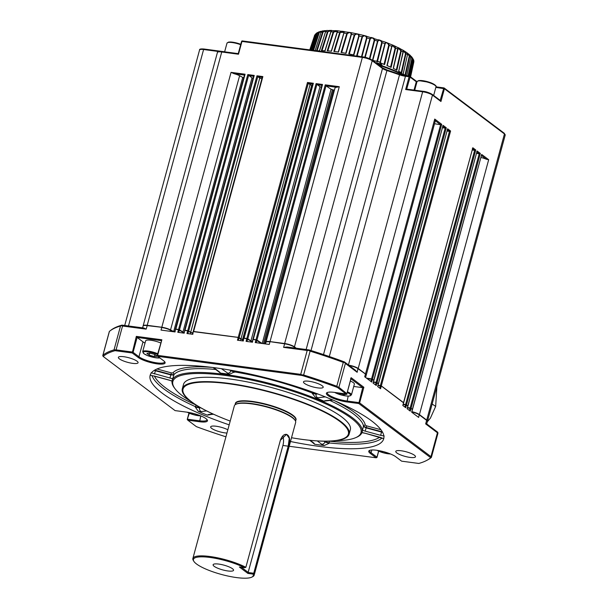 <?xml version="1.0" encoding="UTF-8"?>
<svg xmlns="http://www.w3.org/2000/svg" width="608" height="608" viewBox="0 0 608 608"><rect width="100%" height="100%" fill="white"/><g stroke="black" fill="none" stroke-linecap="round" stroke-linejoin="round"><path stroke-width="0.91" d="M132.635 363.356A10.207 2.364 -164.8 0 0 138.077 362.718A10.207 2.364 -164.8 0 0 133.684 359.396A10.207 2.364 -164.8 0 0 123.819 356.721A10.207 2.364 -164.8 0 0 118.37 357.36A10.207 2.364 -164.8 0 0 122.77 360.681A10.207 2.364 -164.8 0 0 132.635 363.356M317.748 387.889A10.207 2.364 -164.8 0 0 323.198 387.243A10.207 2.364 -164.8 0 0 318.805 383.929A10.207 2.364 -164.8 0 0 308.94 381.254A10.207 2.364 -164.8 0 0 303.491 381.892A10.207 2.364 -164.8 0 0 307.891 385.214A10.207 2.364 -164.8 0 0 317.748 387.889M414.466 455.263A10.207 2.364 -164.8 0 0 403.674 451.189A10.207 2.364 -164.8 0 0 395.778 451.41A10.207 2.364 -164.8 0 0 396.796 452.914A10.207 2.364 -164.8 0 0 407.588 456.988A10.207 2.364 -164.8 0 0 415.484 456.768A10.207 2.364 -164.8 0 0 414.466 455.263M227.84 429.788A10.207 2.364 -164.8 0 0 216.106 426.238A10.207 2.364 -164.8 0 0 210.657 426.877A10.207 2.364 -164.8 0 0 215.057 430.198A10.207 2.364 -164.8 0 0 224.914 432.873A10.207 2.364 -164.8 0 0 226.951 433.063M189.308 413.242L187.249 419.452L187.811 420.189L199.591 421.754A14.752 3.42 -164.8 0 0 207.267 419.93A14.752 3.42 -164.8 0 0 186.869 412.163L175.081 410.605L103.17 356.432A173.196 40.136 15.2 0 1 115.041 350.679L132.232 352.959L138.1 357.382A14.752 3.42 -164.8 0 0 155.352 363.576A14.752 3.42 -164.8 0 0 164.905 362.041A14.752 3.42 -164.8 0 0 163.628 360.764L157.753 356.341L302.009 375.455A173.196 40.136 15.2 0 1 337.486 387.486L346.051 393.938L334.271 392.373A14.752 3.42 -164.8 0 0 327.02 392.624A14.752 3.42 -164.8 0 0 327.864 395.474A14.752 3.42 -164.8 0 0 346.993 401.964L358.773 403.522L362.695 387.653L350.945 378.807M327.552 392.411A13.992 3.245 -164.8 0 0 327.324 392.791A13.992 3.245 -164.8 0 0 328.715 394.85A13.992 3.245 -164.8 0 0 346.856 401.006L358.644 402.564M150.45 375.28L153.961 376.033L150.45 375.28A120.878 28.014 15.2 0 1 150.624 374.095M290.487 441.507A121.015 28.044 -164.8 0 0 383.838 438.224A121.015 28.044 -164.8 0 0 371.648 420.941A121.015 28.044 -164.8 0 0 244.902 372.94A121.015 28.044 -164.8 0 0 150.328 374.779A121.015 28.044 -164.8 0 0 162.207 393.186A121.015 28.044 -164.8 0 0 229.178 424.848M132.232 352.959L136.336 336.384L137.127 337.425L133.076 352.336L138.951 356.759A13.992 3.245 -164.8 0 0 157.092 362.908A13.992 3.245 -164.8 0 0 164.563 362.034A13.992 3.245 -164.8 0 0 164.555 361.585M347.411 391.81A9.834 2.28 15.2 0 1 350.451 393.467A9.834 2.28 15.2 0 1 351.432 394.919L354.365 384.127A9.834 2.28 -164.8 0 0 353.385 382.675A9.834 2.28 -164.8 0 0 350.345 381.018M200.199 407.489L195.358 406.638A1.512 0.844 114.4 0 1 196.521 405.3M190.494 401.166A97.493 22.595 15.2 0 1 182.56 395.884A97.493 22.595 15.2 0 1 175.036 388.74L174.382 387.874A98.39 22.8 15.2 0 1 172.072 381.026A98.39 22.8 15.2 0 1 247.266 378.214A98.39 22.8 15.2 0 1 352.26 417.643A98.39 22.8 15.2 0 1 361.92 432.607A98.39 22.8 15.2 0 1 356.463 437.342L355.46 437.76A97.493 22.595 15.2 0 1 335.844 440.656M327.811 400.687L323.912 401.166L324.854 400.74L332.508 399.836M315.674 397.7L312.261 393.422L316.046 394.151A3.025 2.554 83.2 0 0 317.771 397.761L315.674 397.7A98.458 22.815 15.2 0 1 323.912 401.166M312.261 393.422L312.352 393.034A98.732 22.884 -164.8 0 0 234.536 371.929L229.322 374.277L221.388 368.684M213.096 367.528L218.819 371.838A3.025 2.546 -53 0 0 219.868 372.263L220.476 373.107A98.458 22.815 15.2 0 1 229.322 374.277M220.476 373.107L217.375 370.751M215.688 369.474A98.732 22.884 -164.8 0 0 173.934 374.695L170.886 374.513L171.327 372.879L172.854 372.97A1.512 1.467 -141.1 0 1 173.934 374.695L172.725 378.754L151.103 372.78M172.072 381.026L172.201 380.296A98.458 22.815 15.2 0 1 172.725 378.754M175.036 388.74A97.493 22.595 15.2 0 1 235.159 376.93A97.493 22.595 15.2 0 1 351.295 418.243A97.493 22.595 15.2 0 1 355.46 437.76M223.052 418.296A86.45 20.034 15.2 0 1 222.893 418.228A86.45 20.034 15.2 0 1 190.935 401.5A86.45 20.034 15.2 0 1 182.324 388.748A86.45 20.034 15.2 0 1 249.158 386.863A86.45 20.034 15.2 0 1 340.556 421.329A86.45 20.034 15.2 0 1 349.167 434.082A86.45 20.034 15.2 0 1 299.258 438.984A86.45 20.034 15.2 0 1 299.09 438.953M182.324 388.748L183.502 384.4A86.45 20.034 15.2 0 1 250.336 382.508A86.45 20.034 15.2 0 1 341.742 416.974A86.45 20.034 15.2 0 1 350.352 429.727L349.167 434.082M291.513 437.737A85.69 19.859 -164.8 0 0 298.916 438.93A85.69 19.859 -164.8 0 0 339.849 421.435A85.69 19.859 -164.8 0 0 228.73 383.762A85.69 19.859 -164.8 0 0 191.543 401.782A85.69 19.859 -164.8 0 0 223.212 418.365A85.69 19.859 -164.8 0 0 230.204 421.078M235.319 403.978A31.418 7.281 15.2 0 1 252.138 401.394A31.418 7.281 15.2 0 1 283.526 410.073A31.418 7.281 15.2 0 1 295.754 420.402M254.182 575.138L295.655 422.492A31.768 7.364 -164.8 0 0 295.23 420.561L294.918 420.044A31.312 7.258 -164.8 0 0 251.606 403.56A31.312 7.258 -164.8 0 0 236.223 404.092L235.691 404.381A31.768 7.364 -164.8 0 0 234.346 405.832L192.873 558.486A31.768 7.364 15.2 0 1 209.821 556.487A31.768 7.364 15.2 0 1 245.852 567.302L280.387 440.215C284.46 429.058 292.896 435.396 288.336 446.204L253.81 573.298A31.768 7.364 15.2 0 1 254.182 575.138A31.768 7.364 15.2 0 1 252.837 576.597L251.948 577.068A31.008 7.19 -164.8 0 0 253.027 574.089L253.726 573.321L288.215 446.15L289.264 438.307L286.588 434.348L280.387 440.253L245.852 567.34L244.538 567.697A31.008 7.19 -164.8 0 0 209.958 557.445A31.008 7.19 -164.8 0 0 193.823 561.275A31.008 7.19 -164.8 0 0 236.71 577.6A31.008 7.19 -164.8 0 0 251.948 577.068M295.23 420.561A31.768 7.364 -164.8 0 0 251.294 403.841A31.768 7.364 -164.8 0 0 235.691 404.381M193.823 561.275L193.291 560.416A31.768 7.364 15.2 0 1 192.873 558.486M232.499 568.738A10.587 2.455 -164.8 0 0 221.304 564.513A10.587 2.455 -164.8 0 0 213.112 564.748A10.587 2.455 -164.8 0 0 214.168 566.306A10.587 2.455 -164.8 0 0 225.363 570.532A10.587 2.455 -164.8 0 0 233.548 570.296A10.587 2.455 -164.8 0 0 232.499 568.738M427.295 421.823L430.396 418.137L435.662 406.44L432.144 403.978M338.246 52.121L344.037 32.323L339.667 32.52L341.818 31.228L344.333 31.563L338.496 52.06A52.592 12.19 -164.8 0 0 333.845 51.444L339.667 32.52A51.543 11.947 -164.8 0 0 337.151 32.254L331.451 51.186A52.592 12.19 -164.8 0 0 327.218 50.852L333.169 31.935L335.342 30.598L337.759 30.788L331.292 51.277M309.814 49.871L314.724 35.074L309.768 49.864M315.962 33.531L310.3 49.94L315.37 34.451L317.034 32.741L316.084 33.911A51.543 11.947 -164.8 0 0 315.377 34.436L315.37 34.451M313.044 50.304L318.79 32.786A51.543 11.947 -164.8 0 0 317.642 33.159L318.706 31.92L317.642 33.159L312.117 50.175M321.396 31.532L318.79 32.786L320.332 31.388L321.685 31.266M316.456 50.996L322.597 32.072A51.543 11.947 -164.8 0 0 321.047 32.285L322.248 30.97L321.047 32.285L314.982 51.209M325.926 30.917L322.597 32.072L324.505 30.651L326.245 30.674M331.352 30.742L327.438 31.783L329.528 30.4L331.808 30.43L330.927 31.829L325.09 50.745A52.592 12.19 -164.8 0 0 321.374 50.7L327.438 31.783A51.543 11.947 -164.8 0 0 325.508 31.836L326.618 30.484L325.508 31.836L319.55 50.753A52.592 12.19 -164.8 0 0 317.498 50.89M326.618 30.484L337.759 30.788L351.394 32.718L351.432 34.352L346.036 53.344A52.592 12.19 -164.8 0 0 341.08 52.463L346.765 33.524L348.817 32.262L351.394 32.718L358.788 34.238L359.13 35.986L353.894 55.009A52.592 12.19 -164.8 0 0 348.749 53.884L354.289 34.922L356.174 33.668L358.788 34.238L366.328 36.092L366.951 37.947L361.874 57.015M381.642 65.58A5.297 1.224 -164.8 0 0 376.717 63.597M314.374 35.887A51.543 11.947 -164.8 0 1 314.572 35.424L310.194 49.924M317.855 32.657L316.472 33.949L311.243 50.061M319.215 32.847L313.561 50.373M325.212 32.802L319.451 50.791M323.061 32.163L317.004 51.102M325.006 50.867L330.775 31.874L324.938 50.783M327.917 31.897L321.944 50.829M330.836 31.836L331.428 30.643L330.927 31.829A51.543 11.947 -164.8 0 1 333.169 31.935L333.67 32.072L327.788 51.004M336.976 32.27L337.372 31.244L333.67 32.072M340.161 32.68L334.4 51.612M345.739 53.284L351.105 34.382C350.915 32.308 349.63 32.08 347.252 33.698L341.612 52.645M353.522 54.925L358.743 35.986C358.272 33.805 356.934 33.508 354.745 35.112L349.25 54.082M361.418 56.985L366.518 37.916C365.788 35.621 364.435 35.272 362.474 36.875L357.124 55.875M369.276 59.25L374.224 40.143C373.274 37.726 371.944 37.331 370.242 38.958L365.036 57.988M376.869 61.75L381.687 42.59C380.555 40.067 379.278 39.634 377.857 41.291L372.818 60.283M384.028 64.425L388.717 45.22C387.44 42.583 386.247 42.127 385.13 43.837L380.213 62.958M385.206 43.563L385.639 42.233L388.064 43.16L389.219 45.319L384.59 64.547A52.592 12.19 -164.8 0 0 381.11 63.194M390.556 67.214L395.139 47.948L392.099 45.547L387.106 65.694M396.31 70.034L400.794 50.722L398.134 48.07L398.065 48.731M398.134 48.07L397.997 49.248C398.164 48.214 398.164 48.214 397.997 49.248L393.3 68.506M401.143 72.831L405.544 53.466L403.385 50.829M403.127 50.358L404.951 51.368L406.007 53.61L401.683 73.013A52.592 12.19 -164.8 0 0 398.666 71.189L403.264 51.999L398.643 71.326M404.928 75.521L409.268 56.111L407.618 53.671M408.021 76.053L411.89 58.596C410.643 55.579 410.24 55.161 410.674 57.327M415.826 80.963A0.76 0.638 127 0 1 416.29 81.761L410.088 77.087A0.76 0.638 -53 0 0 409.891 76.403L413.326 60.853L412.992 59.265M413.858 61.803L410.582 76.92L413.858 61.796A51.543 11.947 -164.8 0 0 413.66 61.013L410.278 76.692M412.938 59.66L409.313 76.22L412.931 59.63L412.703 58.125L412.931 59.63A51.543 11.947 -164.8 0 0 412.277 58.756L408.515 76.114M412.969 58.87L413.562 59.797L413.326 60.853M406.653 75.871L410.803 57.22L410.438 55.495L410.803 57.22A51.543 11.947 -164.8 0 0 409.701 56.263L405.445 75.719M410.78 56.08L411.76 56.878L411.89 58.596M404.632 75.073A52.592 12.19 -164.8 0 0 403.119 73.971L407.52 54.621L407.208 52.881L407.52 54.621A51.543 11.947 -164.8 0 0 406.007 53.61L405.544 53.466M407.482 53.299L408.857 54.12L409.701 56.263L409.268 56.111M400.794 50.722L401.288 50.859L396.88 70.201A52.592 12.19 -164.8 0 0 393.232 68.347L397.982 47.523L400.11 48.602L401.288 50.859A51.543 11.947 -164.8 0 1 403.172 51.9L403.036 50.213L407.208 52.881M392.099 45.547L391.902 46.504L392.145 44.84L394.432 45.843L395.641 48.07L391.126 67.359A52.592 12.19 -164.8 0 0 386.946 65.52L391.712 46.345A51.543 11.947 -164.8 0 0 389.219 45.319L388.717 45.22M375.25 61.096A52.592 12.19 -164.8 0 0 372.484 60.169L377.545 41.101L378.624 39.748L381.14 40.607L382.181 42.674L377.408 61.841M364.648 57.79L369.869 38.76L371.26 37.46L373.836 38.228L374.695 40.196L369.778 59.31M360.042 56.529A52.592 12.19 -164.8 0 0 356.676 55.67L362.056 36.685L363.713 35.416L385.639 42.233L394.432 45.843L403.043 50.213M310.787 50L316.472 33.949M379.977 62.768L384.879 43.647A51.543 11.947 -164.8 0 0 382.181 42.674L381.687 42.59M413.812 62.024L413.63 62.867M173.987 331.808A3.245 0.752 15.2 0 1 173.508 331.573L170.392 329.908A7.349 1.702 -164.8 0 0 161.903 327.324L147.288 325.386A7.349 1.702 -164.8 0 0 143.549 325.592L143.268 325.812A7.562 1.756 -164.8 0 0 143.078 326.07L142.599 327.849M183.996 332.538A1.725 0.403 15.2 0 1 182.742 332.021L179.33 329.764L175.666 329.278M192.797 333.024A1.725 0.403 15.2 0 1 190.494 332.302L187.811 330.752L184.832 330.494M243.314 339.652A133.274 30.886 -164.8 0 0 242.653 339.53A1.725 0.403 15.2 0 1 240.814 338.869L238.313 337.448L193.45 331.634M252.312 341.483A1.725 0.403 15.2 0 1 250.754 340.883L247.608 338.808L243.952 338.329M262.01 343.474A1.725 0.403 15.2 0 1 261.828 343.36L256.774 340.024L253.118 339.538M296.058 348.186L294.257 346.826A7.349 1.702 -164.8 0 0 284.734 343.596L270.119 341.666A7.349 1.702 -164.8 0 0 266.38 341.871L266.099 342.091A7.562 1.756 -164.8 0 0 265.909 342.35L265.483 343.93M365.583 377.454L366.153 375.356A7.562 1.756 -164.8 0 0 366.13 375.037L366.001 374.703A7.349 1.702 -164.8 0 0 365.294 373.928L358.006 368.44A7.349 1.702 -164.8 0 0 348.863 365.264M373.677 380.319L371.625 378.966L366.51 378.153M378.244 383.762L376.854 382.637L373.464 381.976M403.423 402.732L381.148 385.875L378.077 385.259M407.717 405.962L406.326 404.837L403.256 404.229M412.285 409.404L410.894 408.28L407.504 407.618M426.725 423.92L427.394 421.481A7.562 1.756 -164.8 0 0 427.363 421.162L427.234 420.835A7.349 1.702 -164.8 0 0 426.527 420.06L419.239 414.572A7.349 1.702 -164.8 0 0 411.89 411.73M427.401 421.336A7.562 1.756 -164.8 0 0 427.47 421.2A7.562 1.756 -164.8 0 0 426.717 420.082L504.45 133.95A0.76 0.638 -53 0 0 504.252 133.258L505.21 135.067A7.562 1.756 -164.8 0 0 504.45 133.95L444.418 88.73L435.837 87.392M481.24 155.253L481.688 154.44L488.68 159.706L419.429 414.595L426.717 420.082M419.429 414.595A7.562 1.756 -164.8 0 0 411.905 411.677M412.361 409.503L481.688 154.44L412.513 409.442M476.672 151.81L477.12 150.997L480.328 153.414L411.076 408.302L412.437 409.328M411.076 408.302L410.157 407.983L479.233 153.74L476.923 152.114M407.52 407.565L410.157 407.983M407.793 406.06L477.12 150.997L407.945 406M472.378 148.58L472.826 147.759L475.76 149.971L406.509 404.867L407.869 405.886M406.509 404.867L405.589 404.54L474.666 150.298L472.629 148.876M403.271 404.176L405.589 404.54M403.492 402.823L472.826 147.759L403.651 402.762M447.199 129.61L447.648 128.797L450.589 131.009L381.33 385.898L403.575 402.656M381.33 385.898L380.41 385.571L449.487 131.336L447.45 129.907M378.092 385.206L380.41 385.571M378.32 383.861L447.648 128.797L378.472 383.8M442.632 126.168L443.08 125.354L446.287 127.771L377.036 382.66L378.396 383.686M377.036 382.66L376.116 382.341L445.193 128.098L442.882 126.472M373.479 381.923L376.116 382.341M373.753 380.418L443.08 125.354L373.905 380.357M441.72 124.328L440.549 124.708L435.305 120.756L434.735 119.062L441.72 124.328L372.468 379.217L373.829 380.243M372.468 379.217L371.549 378.898L440.625 124.655M366.419 378.085L371.549 378.898M366.168 375.204A7.562 1.756 -164.8 0 0 366.236 375.068A7.562 1.756 -164.8 0 0 365.476 373.958L434.735 119.062M422.978 91.299L406.813 89.163L405.635 89.536L409.108 76.76L410.088 77.087L406.691 89.118L423.176 91.329A6.81 1.581 15.2 0 1 431.999 94.324A0.76 0.638 127 0 1 432.463 95.114L358.196 368.471L365.476 373.958M358.196 368.471A7.562 1.756 -164.8 0 0 348.772 365.195M362.702 56.909L242.379 40.934L362.892 56.932A6.81 1.581 15.2 0 1 371.724 59.926A0.76 0.638 127 0 1 372.187 60.724L294.447 346.856L296.248 348.209M294.447 346.856A7.562 1.756 -164.8 0 0 284.635 343.528L362.376 57.395L241.954 41.443L238.48 54.218L221.464 51.961A7.562 1.756 -164.8 0 0 217.428 52.44C217.147 51.52 218.637 51.194 221.89 51.46L147.197 325.318L161.804 327.248L231.055 72.36L245.077 74.222L175.826 329.11L178.554 329.468L247.806 74.579L254.243 75.438L184.992 330.326L187.72 330.684L256.971 75.795L262.861 76.578L193.61 331.466L238.222 337.379L307.473 82.49L313.363 83.266L244.112 338.154L246.84 338.519L316.092 83.63L322.529 84.482L253.278 339.37L255.998 339.735L325.257 84.846L339.279 86.701L336.558 87.278L326.048 85.888L325.257 84.846M339.279 86.701L270.028 341.59L284.635 343.528M270.028 341.59A7.562 1.756 -164.8 0 0 265.985 342.068A7.562 1.756 -164.8 0 0 265.977 342.213M262.208 343.497L331.064 89.201L326.048 85.888M326.025 85.804L256.948 340.047L262.002 343.383M256.948 340.047L255.998 339.735M252.32 341.43L250.929 340.906L319.99 86.724L316.092 83.63M316.867 84.588L247.79 338.831L250.929 340.906M247.79 338.831L246.84 338.519M243.329 339.606A133.494 30.94 -164.8 0 0 242.6 339.462L240.988 338.892L310.05 84.71L307.473 82.49M308.248 83.448L239.172 337.691L240.988 338.892M239.172 337.691L238.222 337.379M192.812 332.964L190.669 332.318L259.73 78.136L256.971 75.795M257.746 76.752L188.67 330.995L190.669 332.318M188.67 330.995L187.72 330.684M184.011 332.492L182.924 332.036L251.986 77.862L247.806 74.579M248.581 75.536L179.504 329.779L182.924 332.036M179.504 329.779L178.554 329.468M174.192 331.831A3.025 0.699 15.2 0 1 173.66 331.58L242.721 77.406L239.605 75.734A7.562 1.756 -164.8 0 0 234.042 73.697L231.055 72.36M239.605 75.734L170.544 329.908L173.66 331.58M170.544 329.908A7.562 1.756 -164.8 0 0 161.804 327.248M147.197 325.318A7.562 1.756 -164.8 0 0 143.154 325.789A7.562 1.756 -164.8 0 0 143.146 325.941M504.252 133.258L444.22 88.038A0.76 0.76 0 0 0 443.863 87.894L443.954 87.932A0.76 0.638 -53 0 1 444.418 88.73L440.944 101.506L440.162 100.464M238.344 53.671L238.48 54.218M244.454 75.073L234.042 73.697M253.62 76.289L248.596 75.628M262.238 77.429L257.762 76.836M312.74 84.124L308.264 83.532M321.906 85.34L316.882 84.672M446.287 127.771L445.193 128.098M450.589 131.009L449.487 131.336M488.68 159.706L486.408 159.258L481.49 155.549M480.328 153.414L479.233 153.74M475.76 149.971L474.666 150.298M175.423 329.156L243.709 77.816A3.025 0.699 15.2 0 1 242.721 77.406M253.072 78.31L251.986 77.862M261.866 78.782L259.73 78.136M312.39 85.424A133.494 30.94 -164.8 0 0 311.661 85.287L310.05 84.71M321.381 87.256L319.99 86.724M334.43 90.159A3.025 0.699 15.2 0 1 333.48 89.969A133.494 30.94 -164.8 0 0 332.439 89.726L331.064 89.201M336.558 87.278A7.562 1.756 -164.8 0 0 335.046 87.886L265.985 342.068M366.236 375.068L435.29 120.893A7.562 1.756 -164.8 0 0 435.305 120.756M440.549 124.708L434.515 123.751M445.117 128.151L442.54 127.741M449.411 131.381L447.154 131.024M474.59 150.351L472.325 149.994M479.157 153.794L476.581 153.383M486.408 159.258A7.562 1.756 -164.8 0 0 480.966 157.502M253.027 574.089L247.866 573.405L239.377 567.013L244.538 567.697M247.866 573.405L282.918 445.451A9.074 4.431 97.5 0 0 282.75 436.012M241.414 567.287L248.383 572.538L253.688 573.238M386.445 452.527L381.307 451.128M344.333 393.71L344.082 394.638L346.925 394.303L346.324 393.847M338.542 392.943L339.013 393.004M344.082 394.638L338.945 393.247M154.88 354.487L154.318 356.539L157.16 356.204L154.865 354.479L149.728 353.081L146.885 353.415L149.18 355.148L149.743 353.088M154.318 356.539L149.18 355.148M191.512 413.007L196.718 414.42M325.28 441.21A1.512 1.277 -53 0 0 325.09 441.598L324.566 441.203M334.21 400.566A100.236 23.233 15.2 0 1 365.309 425.174L366.677 425.874L366.236 427.508L363.5 426.117A98.732 22.884 -164.8 0 0 353.56 414.002A98.732 22.884 -164.8 0 0 329.87 400.444M365.309 425.174A1.512 1.467 -9.2 0 0 363.5 426.117L363.371 426.489L366.1 427.88L365.218 431.148L362.512 430.236L363.371 426.489M381.794 430.95L381.596 431.672L366.236 427.508L366.1 427.88L381.535 432.06L380.654 435.328L365.218 431.148M316.168 393.361A1.512 1.277 -96.8 0 1 316.137 393.764L312.352 393.034A1.512 0.6 -68.9 0 1 312.786 392.122M234.627 370.91A1.512 0.6 -80.7 0 1 234.536 371.929L230.903 370.644A1.512 1.277 127 0 1 231.086 370.272M154.189 370.432L170.81 374.9L170.886 374.513L155.519 370.348L155.732 369.558M200.746 407.801L199.515 407.945A3.025 2.554 83.2 0 0 201.24 411.555L198.375 411.38L195.267 407.018L199.515 407.945L199.606 407.558A1.512 1.277 83.2 0 0 199.637 407.17M169.928 378.168L170.81 374.9L173.865 375.083M229.406 369.983L234.414 372.309M309.7 440.298L313.006 442.791A3.025 2.546 -53 0 0 314.055 443.217L314.587 444.243L310.612 440.876M323.935 441.195L324.976 441.978A3.025 2.546 127 0 1 321.662 444.22L317.285 440.929M382.067 438.011A120.604 27.953 15.2 0 1 329.224 442.943A1.512 0.851 95.9 0 0 328.837 441.165M329.11 443.323L329.224 442.943L325.09 441.598L324.976 441.978L329.11 443.323L324.231 445.52A120.878 28.014 15.2 0 1 314.587 444.243M380.137 437.304L383.428 438.604L364.701 433.116L380.129 437.304M361.904 432.531L364.701 433.116M382.326 431.817L381.535 432.06L382.652 432.402M325.964 400.908L325.987 400.908A3.025 2.554 -96.8 0 1 324.854 400.74M230.204 370.12L230.782 371.024A3.025 2.546 127 0 1 227.468 373.266M154.5 373.988L155.519 370.348L154.759 370.082M172.14 381.17L169.389 380.22L172.117 381.049M362.512 430.236A98.458 22.815 15.2 0 1 362.178 431.908L361.92 432.607M209.433 414.702L209.456 414.694A3.025 2.554 -96.8 0 1 208.324 414.534L212.998 413.98M324.231 445.52L321.662 444.22M383.922 437.479A120.878 28.014 15.2 0 1 383.526 438.505M384.188 436.004L380.654 435.328M195.267 407.018L195.358 406.638A120.604 27.953 15.2 0 1 163.757 388.846A120.604 27.953 15.2 0 1 152 375.6M212.504 414.261L207.358 415.158A120.878 28.014 15.2 0 1 198.375 411.38M207.358 415.158L208.324 414.534M369.915 450.3A13.992 3.245 -164.8 0 0 369.687 450.672A13.992 3.245 -164.8 0 0 371.078 452.74L376.952 457.163L378.594 451.128M160.611 342.942A9.834 2.28 -164.8 0 0 151.012 340.275A9.834 2.28 -164.8 0 0 145.624 340.875L142.69 351.667A9.834 2.28 15.2 0 1 148.078 351.067A9.834 2.28 15.2 0 1 157.677 353.734M161.242 340.617L137.127 337.425L143.002 341.848A13.992 3.245 -164.8 0 0 145.016 343.102M187.674 419.231L199.454 420.797A13.992 3.245 -164.8 0 0 206.925 419.915A13.992 3.245 -164.8 0 0 206.918 419.474M426.748 460.393L427.637 459.914A173.956 40.31 15.2 0 0 431.315 457.452L430.684 457.695A173.196 40.136 15.2 0 1 426.748 460.393A173.196 40.136 15.2 0 1 418.813 463.448L401.63 461.168L395.755 456.745A14.752 3.42 -164.8 0 0 381.862 451.242A14.752 3.42 -164.8 0 0 369.383 450.513A14.752 3.42 -164.8 0 0 370.234 453.363L376.101 457.786L289.195 446.272M376.937 457.52L376.101 457.786M346.051 393.938L346.879 393.672L351.143 377.69L350.618 378.564L351.143 377.69L363.865 387.281L362.695 387.653L353.727 386.468M431.315 457.452L430.958 456.638L437.441 432.782L437.958 432.904L437.631 432.136L426.71 423.905L425.668 423.913L426.634 420.364L419.353 414.876A7.562 1.756 -164.8 0 0 411.829 411.966M437.958 432.904L437.798 433.595M343.277 362.391A173.956 40.31 -164.8 0 0 310.11 351.15L303.628 375.007A173.956 40.31 15.2 0 1 336.794 386.247L343.277 362.391L344.607 362.581L344.424 361.92L355.346 370.15L357.154 372.301L345.382 363.44L338.907 387.296L346.879 393.672M302.009 375.455L302.07 374.847L300.717 374.346L307.2 350.489L308.704 350.406L308.948 349.896A173.196 40.136 15.2 0 1 344.424 361.92M308.704 350.406L310.11 351.15M337.486 387.486L337.964 387.015L336.794 386.247M303.628 375.007L302.07 374.847M157.753 356.341L157.198 355.604L157.624 355.384L300.717 374.346M133.076 352.336L132.597 352.344M120.513 326.025A173.956 40.31 -164.8 0 0 109.98 330.934A173.956 40.31 -164.8 0 0 109.41 331.398L102.927 355.254A173.956 40.31 15.2 0 1 114.03 349.881L120.513 326.025L121.448 325.592L122.542 326.017L116.067 349.874L114.03 349.881M109.98 330.934L110.96 330.167A173.196 40.136 15.2 0 1 121.988 325.12L121.448 325.592M103.17 356.432L102.927 355.254L102.79 355.847M115.041 350.679L114.806 350.026M225.933 436.81A173.196 40.136 15.2 0 1 196.376 426.641L187.811 420.189M358.773 403.522L430.684 457.695M338.907 387.296L337.964 387.015M344.607 362.581L345.382 363.44M366.13 375.037A7.562 1.756 -164.8 0 0 365.4 374.239L364.709 376.793L371.701 382.06L372.392 379.506L366.92 378.457M373.707 380.699L373.061 383.086L376.268 385.502L376.96 382.949L373.403 382.204M378.275 384.142L377.629 386.528L380.562 388.74L381.254 386.179L378.016 385.487M403.454 403.104L402.8 405.49L405.741 407.702L406.433 405.148L403.188 404.457M407.748 406.342L407.102 408.728L410.309 411.145L411 408.591L407.444 407.846M412.315 409.784L411.669 412.171L418.654 417.438L419.239 414.572M437.441 432.782L425.668 423.913M363.865 387.281L359.624 402.899L430.958 456.638M359.624 402.899L359.146 402.906M307.2 350.489L283.594 347.366L287.044 346.993L308.948 349.896M173.31 331.717L170.468 330.197A7.562 1.756 -164.8 0 0 161.728 327.537L161.036 330.091L175.058 331.953L175.4 329.528M183.935 332.774L178.478 329.756L177.787 332.31L184.216 333.161L184.558 330.744M192.736 333.245L187.644 330.972L186.945 333.526L192.835 334.309L193.177 331.884M243.253 339.887A133.494 30.94 -164.8 0 0 242.524 339.75L238.146 337.66L237.454 340.214L243.337 340.997L243.679 338.58M252.244 341.719L246.764 338.8L246.065 341.362L252.502 342.213L252.844 339.796M261.539 343.406L255.922 340.016L255.231 342.57L269.253 344.432L269.944 341.878A7.562 1.756 -164.8 0 0 266.099 342.091M136.336 336.384L161.865 339.766L157.191 355.528M116.067 349.874L132.096 352.002M121.988 325.12L143.898 328.024L146.148 329.148L122.542 326.017M427.363 421.162A7.562 1.756 -164.8 0 0 426.634 420.364L426.527 420.06M378.26 383.716L377.712 386.589M412.254 409.306L410.894 408.28M407.687 405.863L406.326 404.837M403.385 402.625L381.148 385.875M378.214 383.663L376.854 382.637M373.646 380.22L372.286 379.194M365.294 373.928L358.12 368.752A7.562 1.756 -164.8 0 0 349.273 365.575M295.693 348.141L294.371 347.138A7.562 1.756 -164.8 0 0 284.559 343.809L270.119 341.666M256.097 339.804L253.369 339.439M246.932 338.588L244.203 338.23M238.313 337.448L193.701 331.535M187.811 330.752L185.083 330.395M178.646 329.544L175.925 329.179M161.903 327.324L147.113 325.599A7.562 1.756 -164.8 0 0 143.268 325.812M346.993 401.964L348.186 396.127M154.44 376.162A119.1 27.603 -164.8 0 0 165.414 387.729A119.1 27.603 -164.8 0 0 196.179 405.088M187.294 412.224A9.226 2.136 -164.8 0 0 200.739 415.88M157.48 354.464A9.226 2.136 -164.8 0 0 146.361 351.652A9.226 2.136 -164.8 0 0 144.035 353.757A9.226 2.136 -164.8 0 0 151.81 356.972A9.226 2.136 -164.8 0 0 159.805 357.884M334.689 392.434A9.226 2.136 -164.8 0 0 346.507 395.99A9.226 2.136 -164.8 0 0 349.775 393.969A9.226 2.136 -164.8 0 0 347.214 392.54M377.059 450.323A9.226 2.136 -164.8 0 0 390.503 453.971M295.541 421.177L295.815 420.181A31.312 7.258 -164.8 0 0 282.332 410.005A31.312 7.258 -164.8 0 0 252.084 401.797A31.312 7.258 -164.8 0 0 235.38 403.765L235.106 404.753M435.997 86.815A9.834 2.28 -164.8 0 0 429.142 82.642A9.834 2.28 -164.8 0 0 418.16 80.97A9.834 2.28 -164.8 0 0 417.02 81.654L418.555 80.575L429.909 82.422C434.454 83.98 437.046 86.351 435.997 86.815L433.648 95.471M418.828 80.606A9.226 2.136 15.2 0 1 428.663 82.027A9.226 2.136 15.2 0 1 435.579 85.85M240.669 44.718A9.834 2.28 -164.8 0 0 228.114 42.492A9.834 2.28 -164.8 0 0 226.982 43.176L228.509 42.096L230.934 41.998L240.791 44.278M228.783 42.127A9.226 2.136 15.2 0 1 240.783 44.3M376.246 63.247A5.069 1.178 15.2 0 1 381.915 65.679M382.052 65.725L382.06 65.694A5.069 1.178 -164.8 0 0 375.698 62.829M375.402 62.609A5.024 1.163 15.2 0 1 381.566 64.767A5.024 1.163 15.2 0 1 382.067 65.375A5.024 1.163 15.2 0 1 382.06 65.535M380.6 62.624A3.101 0.722 -164.8 0 0 380.456 62.495A3.101 0.722 -164.8 0 0 377.766 61.4A3.101 0.722 -164.8 0 0 375.083 61.127C376.124 60.808 377.91 61.264 380.433 62.48L382.06 65.694M376.352 61.127A2.941 0.684 15.2 0 1 379.514 61.986M410.78 57.312L406.691 75.878M407.466 54.75L403.18 74.039M393.376 68.468L397.86 49.111A51.543 11.947 -164.8 0 0 395.641 48.07L395.139 47.948M377.857 41.291L377.545 41.101A51.543 11.947 -164.8 0 0 374.695 40.196L374.224 40.143M370.242 38.958L369.869 38.76A51.543 11.947 -164.8 0 0 366.951 37.947L366.518 37.916M362.474 36.875L362.056 36.685A51.543 11.947 -164.8 0 0 359.13 35.986L358.743 35.986M354.745 35.112L354.289 34.922A51.543 11.947 -164.8 0 0 351.432 34.352L351.105 34.382M347.252 33.698L346.765 33.524A51.543 11.947 -164.8 0 0 344.044 33.098L343.778 33.159M314.921 51.239L321.016 32.384M312.094 50.175L317.619 33.227M377.507 64.197A70.992 16.454 15.2 0 1 405.969 75.78M404.373 75.521A71.744 16.629 -164.8 0 0 378.875 65.223M264.518 343.801L333.48 89.969M332.439 89.726L263.446 343.664M311.661 85.287L242.6 339.462M323.509 354.57L399.517 74.822A133.494 30.94 -164.8 0 0 387.068 70.596A7.562 1.756 15.2 0 1 382.493 68.491L372.187 60.724A7.562 1.756 -164.8 0 0 362.376 57.395L362.801 56.894C365.621 57.129 368.684 58.17 371.982 60.032L382.295 67.8A0.76 0.638 127 0 1 382.493 68.491L306.136 349.524M382.447 67.982A8.322 1.93 -164.8 0 0 387.068 70.011L311.015 350.535M224.603 51.771L204.022 49.02L203.596 49.522L128.486 325.979M348.437 364.944L422.651 91.793L405.635 89.536M409.435 76.266L405.878 75.772L405.452 76.274L329.308 356.531M440.944 101.506L432.463 95.114A7.562 1.756 -164.8 0 0 422.651 91.793L423.077 91.291C425.904 91.519 428.967 92.568 432.265 94.43L440.45 100.594M440.177 100.388L443.863 87.894L435.989 86.845M435.982 86.876L443.764 87.909M416.883 82.171A11.347 2.63 15.2 0 1 416.29 81.761L414.025 90.09M416.252 81.267A12.099 2.804 -164.8 0 0 417.004 81.73M409.891 76.403A0.76 0.638 -53 0 0 409.632 76.296L409.108 76.76L405.452 76.274A7.562 1.756 15.2 0 1 399.517 74.822L399.502 74.206L409.534 76.251A0.76 0.76 0 0 1 409.891 76.403L417.012 81.685M387.136 70.034A132.734 30.765 15.2 0 1 399.441 74.206L387.106 70.004L382.295 67.8A0.76 0.638 127 0 0 382.029 67.693M399.547 74.244A8.322 1.93 -164.8 0 0 405.779 75.78M241.619 41.602L241.543 41.488A0.76 0.76 0 0 1 242.379 40.934L241.543 41.488L238.237 53.656L221.89 51.46L238.245 53.626M218.485 51.498L203.596 49.522A7.562 1.756 -164.8 0 0 199.561 50C199.287 49.081 200.777 48.754 204.022 49.02L224.534 51.809M282.918 445.451L288.336 446.204M366.677 425.874L380.95 429.742M316.981 393.665L316.046 394.151L317.741 393.946M156.97 368.988L171.327 372.879M172.854 372.97A100.236 23.233 15.2 0 1 212.192 367.414M310.262 440.352L314.055 443.217M325.295 396.872L317.771 397.761M213.682 367.597L219.868 372.263M153.976 375.957L169.412 380.137M206.614 410.917L201.24 411.555M328.951 441.165A119.1 27.603 -164.8 0 0 379.688 437.266M309.761 440.344A120.604 27.953 15.2 0 1 309.069 440.23M371.822 449.996L371.078 452.74L370.234 453.363M143.002 341.848L138.951 356.759L138.1 357.382M200.784 415.918L199.591 421.754M161.865 339.766L157.624 355.384M409.465 410.514L410.233 408.052M404.898 407.071L405.665 404.609M379.726 388.109L380.486 385.639M375.425 384.872L376.192 382.409M370.857 381.429L371.625 378.966M357.154 372.301L358.006 368.44M294.15 347.936L294.257 346.826M283.594 347.366L284.734 343.596M256.226 342.707L256.774 340.024M250.64 341.962L250.754 340.883M247.068 341.491L247.608 338.808M242.227 340.852L242.653 339.53M240.517 340.624L240.814 338.869M238.45 340.351L238.997 337.668M190.22 333.959L190.494 332.302M187.948 333.655L188.488 330.98M182.674 332.956L182.742 332.021M178.782 332.439L179.33 329.764M170.172 331.299L170.392 329.908M146.148 329.148L147.288 325.386M200.83 415.918L193.868 414.793L187.196 412.209M159.889 357.945L154.189 357.527L147.797 355.695L143.83 353.666L142.69 351.667M351.432 394.919L349.212 396.089L346.081 395.968L341.27 395.002L334.598 392.418M390.594 454.009L383.633 452.884L376.968 450.308M318.706 31.92L322.172 31.19M322.24 30.97L326.382 30.598M373.981 61.537L375.083 61.127M350.216 37.521L345.709 53.36M374.171 55.153L372.803 60.367M410.286 55.7L412.703 58.132M407.314 53.109L410.438 55.495M398.764 71.288L403.248 50.715M380.228 62.943L385.221 43.502M344.037 32.323L338.23 52.083M337.372 31.244L331.254 51.216M318.098 32.353L317.034 32.741M315.438 34.268L314.724 35.074M353.712 54.264L353.499 55.009M391.902 46.504L387.144 65.664M413.562 59.797L413.888 61.036M377.454 64.152L406.076 75.795M124.716 325.478L199.561 50M143.154 325.789L217.428 52.44M427.47 421.2L505.21 135.067M243.709 338.208L312.862 83.668M252.867 339.416L322.027 84.884M193.207 331.512L262.36 76.98M184.589 330.372L253.741 75.833M224.626 51.824L226.982 43.176M414.702 90.182L417.02 81.654M243.709 77.816L244.583 74.624M435.662 406.44L436.901 386.475M361.828 432.63L364.678 433.192M325.987 400.908L333.055 400.064M153.961 376.033L169.389 380.22M209.456 414.694L213.514 414.215M376.998 457.368L378.685 451.166M346.948 393.52L351.12 378.161M431.399 457.36L437.912 433.382M102.82 355.452L109.334 331.474M187.249 419.376L188.959 413.09M411.753 412.232L412.437 409.724M407.185 408.796L407.869 406.281M402.891 405.559L403.575 403.051M373.145 383.154L373.829 380.638M252.122 342.16L252.791 339.705M242.964 340.951L243.633 338.489M192.462 334.256L193.124 331.793M183.844 333.116L184.809 330.41M174.678 331.9L175.347 329.437"/></g></svg>
